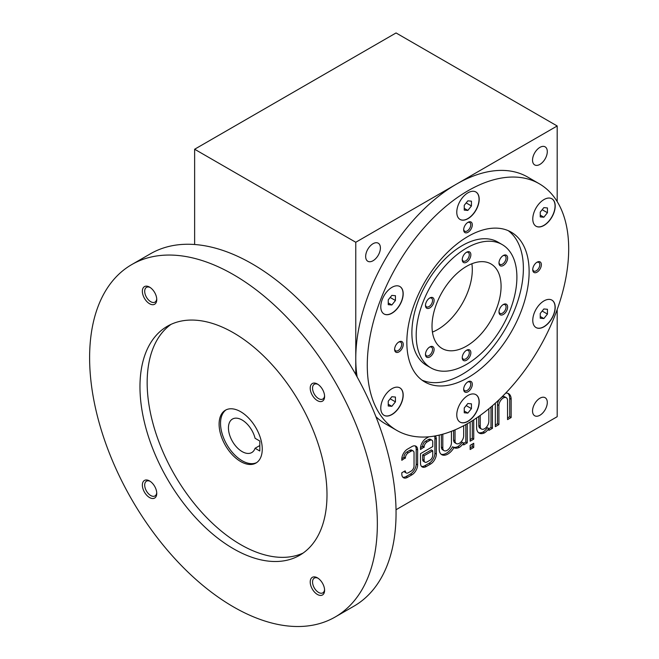 <?xml version="1.0" encoding="UTF-8"?>
<svg xmlns="http://www.w3.org/2000/svg" width="659" height="659" viewBox="0 0 659 659"><rect width="100%" height="100%" fill="white"/><g stroke="black" fill="none" stroke-linecap="round" stroke-linejoin="round"><path stroke-width="0.99" d="M547.44 314.079L547.44 309.285L543.848 308.964L540.248 313.437L540.248 318.231L543.848 318.552L547.44 314.079L542.176 311.04M405.046 470.897L401.809 472.767L401.809 474.01A8.139 4.695 120 0 0 403.489 477.734A8.139 4.695 120 0 0 407.559 477.33L411.875 474.842A8.139 4.695 120 0 0 417.633 464.875L417.633 449.924A8.139 4.695 120 0 0 415.944 446.192A8.139 4.695 120 0 0 411.875 446.596L407.559 449.092A8.139 4.695 120 0 0 401.809 459.059L401.809 460.303L405.4 457.816A4.069 2.348 120 0 1 408.283 452.832L411.158 451.168A4.069 2.348 120 0 1 413.193 450.962L411.751 450.138A4.069 2.348 120 0 0 409.717 450.336L411.158 451.168M405.4 471.103A4.069 2.348 120 0 0 406.249 472.964A4.069 2.348 120 0 0 408.283 472.767L411.158 471.103A4.069 2.348 120 0 0 414.033 466.119L414.033 452.832A4.069 2.348 120 0 0 413.193 450.962M420.524 447.84L422.666 446.184A4.069 2.348 120 0 1 425.541 441.201L426.983 442.032L429.857 440.369A4.069 2.348 120 0 1 431.892 440.171A4.069 2.348 120 0 1 432.741 442.032L432.741 446.596L420.508 453.656L420.508 463.211A8.139 4.695 120 0 0 422.197 466.934A8.139 4.695 120 0 0 426.266 466.531L430.582 464.043A8.139 4.695 120 0 0 436.332 454.076L436.332 439.125A8.139 4.695 120 0 0 435.302 435.92M426.983 442.032A4.069 2.348 120 0 0 424.108 447.016L420.508 449.504L420.508 448.26A8.139 4.695 120 0 1 426.266 438.293L428.861 436.793M439.215 435.105L439.215 449.092A12.208 7.051 120 0 0 441.744 454.677A12.208 7.051 120 0 0 453.96 447.609A12.208 7.051 120 0 0 453.969 447.618A12.208 7.051 120 0 0 459.356 447.395A12.208 7.051 120 0 0 463.672 443.07L463.672 444.94L467.264 442.864L467.264 423.753M442.807 447.848A6.104 3.526 120 0 0 444.075 450.641L442.634 449.809A6.104 3.526 120 0 1 441.373 447.016L442.807 447.848L442.807 434.182M444.075 450.641A6.104 3.526 120 0 0 448.779 449.001A6.104 3.526 120 0 0 451.44 442.864L451.44 431.315M455.039 440.789A6.104 3.526 120 0 0 456.3 443.581L454.867 442.749A6.104 3.526 120 0 1 453.598 439.957L455.039 440.789L455.039 429.849M456.3 443.581A6.104 3.526 120 0 0 461.003 441.942A6.104 3.526 120 0 0 463.672 435.805L463.672 425.73M473.739 443.276L470.147 445.352L470.147 449.504L473.739 447.428L473.739 443.276M470.147 422.073L470.147 441.201L473.739 439.125L473.739 419.832M476.622 417.93L476.622 427.493A12.208 7.051 120 0 0 479.142 433.087A12.208 7.051 120 0 0 484.53 432.856A12.208 7.051 120 0 0 488.846 428.531L488.846 430.401L492.446 428.325L492.446 405.738M480.213 426.249A6.104 3.526 120 0 0 481.482 429.042L480.04 428.21A6.104 3.526 120 0 1 478.78 425.417L480.213 426.249L480.213 415.417M481.482 429.042A6.104 3.526 120 0 0 486.185 427.411A6.104 3.526 120 0 0 488.846 421.266L488.846 408.778M495.321 403.193L495.321 426.661L498.921 424.585L498.921 405.483A6.104 3.526 120 0 1 501.581 399.338A6.104 3.526 120 0 1 506.285 397.707A6.104 3.526 120 0 1 507.554 400.499L507.554 419.602L511.145 417.526L511.145 399.255A12.208 7.051 120 0 0 508.616 393.662A12.208 7.051 120 0 0 505.667 393.135M539.919 398.217A10.429 6.022 120 0 0 533.106 407.402A10.429 6.022 120 0 0 534.704 415.763A10.429 6.022 120 0 0 545.133 409.741A10.429 6.022 120 0 0 545.133 397.698A10.429 6.022 120 0 0 539.919 398.217M539.194 183.713A142.418 82.227 120 0 0 429.446 221.869A142.418 82.227 120 0 0 367.277 365.193A142.418 82.227 120 0 0 396.776 430.393A142.418 82.227 120 0 0 539.194 348.166A142.418 82.227 120 0 0 539.194 183.713L527.686 177.065A142.418 82.227 120 0 0 456.473 184.125A142.418 82.227 120 0 0 355.769 358.554A142.418 82.227 120 0 0 357.153 376.989M375.943 416.727A142.418 82.227 120 0 0 385.268 423.753L396.776 430.393M355.769 242.265L557.184 125.976L396.051 32.95L194.636 149.239L355.769 242.265L355.769 374.501M396.026 509.745L557.184 416.694L557.184 309.541M539.919 147.369A10.429 6.022 120 0 0 533.106 156.554A10.429 6.022 120 0 0 534.704 164.915A10.429 6.022 120 0 0 545.133 158.893A10.429 6.022 120 0 0 545.133 146.85A10.429 6.022 120 0 0 539.919 147.369M557.184 125.976L557.184 201.572M429.857 460.303A4.069 2.348 120 0 0 432.741 455.32L432.741 450.756L424.108 455.74L424.108 460.303A4.069 2.348 120 0 0 424.948 462.165A4.069 2.348 120 0 0 426.983 461.967L429.857 460.303M402.838 477.207A8.139 4.695 120 0 0 406.125 476.498L410.442 474.01A8.139 4.695 120 0 0 416.191 464.043L416.191 449.092A8.139 4.695 120 0 0 415.162 445.888M432.741 450.756L431.299 449.924L422.666 454.908L422.666 459.471A4.069 2.348 120 0 0 423.515 461.333L424.948 462.165M421.538 466.407A8.139 4.695 120 0 0 424.824 465.707L429.141 463.211A8.139 4.695 120 0 0 434.899 453.244L434.899 438.293A8.139 4.695 120 0 0 434.487 436.06M425.541 441.201L428.424 439.537L429.857 440.369M431.892 440.171L430.459 439.339A4.069 2.348 120 0 0 428.424 439.537M373.035 243.715A10.429 6.022 120 0 0 366.223 252.908A10.429 6.022 120 0 0 367.821 261.261A10.429 6.022 120 0 0 378.25 255.239A10.429 6.022 120 0 0 378.25 243.204A10.429 6.022 120 0 0 373.035 243.715M194.636 149.239L194.636 244.505M380.778 408.069A15.849 9.152 120 0 0 384.057 415.327A15.849 9.152 120 0 0 399.906 406.175A15.849 9.152 120 0 0 399.906 387.879A15.849 9.152 120 0 0 387.698 392.121A15.849 9.152 120 0 0 380.778 408.069M380.778 306.74A15.849 9.152 120 0 0 384.057 313.989A15.849 9.152 120 0 0 399.906 304.837A15.849 9.152 120 0 0 399.906 286.541A15.849 9.152 120 0 0 387.698 290.784A15.849 9.152 120 0 0 380.778 306.74M456.778 212.19A15.849 9.152 120 0 0 460.064 219.447A15.849 9.152 120 0 0 475.913 210.295A15.849 9.152 120 0 0 475.913 191.991A15.849 9.152 120 0 0 463.697 196.242A15.849 9.152 120 0 0 456.778 212.19M532.777 218.977A15.849 9.152 120 0 0 536.064 226.235A15.849 9.152 120 0 0 551.913 217.083A15.849 9.152 120 0 0 551.913 198.779A15.849 9.152 120 0 0 539.696 203.03A15.849 9.152 120 0 0 532.777 218.977M532.777 320.315A15.849 9.152 120 0 0 536.064 327.572A15.849 9.152 120 0 0 551.913 318.421A15.849 9.152 120 0 0 551.913 300.117A15.849 9.152 120 0 0 539.696 304.359A15.849 9.152 120 0 0 532.777 320.315M456.778 414.857A15.849 9.152 120 0 0 460.064 422.114A15.849 9.152 120 0 0 475.913 412.962A15.849 9.152 120 0 0 475.913 394.667A15.849 9.152 120 0 0 463.697 398.909A15.849 9.152 120 0 0 456.778 414.857M398.926 341.939L398.926 341.939A6.104 3.526 120 0 0 394.617 349.418A6.104 3.526 120 0 0 398.926 351.906A6.104 3.526 120 0 0 403.242 344.435A6.104 3.526 120 0 0 398.926 341.939M537.044 262.2L537.044 262.2A6.104 3.526 120 0 0 532.727 269.679A6.104 3.526 120 0 0 537.044 272.167A6.104 3.526 120 0 0 541.36 264.696A6.104 3.526 120 0 0 537.044 262.2M467.989 232.297A6.104 3.526 -60 0 1 463.672 229.81A6.104 3.526 -60 0 1 467.989 222.33A6.104 3.526 -60 0 1 472.305 224.826A6.104 3.526 -60 0 1 467.989 232.297M467.989 391.776A6.104 3.526 -60 0 1 463.672 389.288A6.104 3.526 -60 0 1 467.989 381.808A6.104 3.526 -60 0 1 472.305 384.304A6.104 3.526 -60 0 1 467.989 391.776M467.989 236.449A86.469 49.927 120 0 0 411.496 312.646A86.469 49.927 120 0 0 424.75 381.94A86.469 49.927 120 0 0 511.219 332.012A86.469 49.927 120 0 0 511.219 232.166A86.469 49.927 120 0 0 467.989 236.449M432.436 332.087A48.832 28.189 120 0 0 471.885 263.748M466.547 266.351A48.832 28.189 120 0 0 434.643 309.384A48.832 28.189 120 0 0 442.131 348.512A48.832 28.189 120 0 0 490.963 320.323A48.832 28.189 120 0 0 490.963 263.938A48.832 28.189 120 0 0 466.547 266.351M466.547 248.081A71.213 41.113 120 0 0 420.03 310.834A71.213 41.113 120 0 0 430.945 367.895A71.213 41.113 120 0 0 502.15 326.782A71.213 41.113 120 0 0 502.15 244.555A71.213 41.113 120 0 0 466.547 248.081M466.547 252.232L466.547 252.232A6.104 3.526 120 0 0 462.231 259.712A6.104 3.526 120 0 0 466.547 262.2A6.104 3.526 120 0 0 470.864 254.728A6.104 3.526 120 0 0 466.547 252.232M429.792 307.926A6.104 3.526 -60 0 1 425.475 305.43A6.104 3.526 -60 0 1 429.792 297.959A6.104 3.526 -60 0 1 434.108 300.446A6.104 3.526 -60 0 1 429.792 307.926M503.303 314.491A6.104 3.526 -60 0 1 498.987 311.995A6.104 3.526 -60 0 1 503.303 304.524A6.104 3.526 -60 0 1 507.619 307.012A6.104 3.526 -60 0 1 503.303 314.491M503.303 265.486A6.104 3.526 -60 0 1 498.987 262.99A6.104 3.526 -60 0 1 503.303 255.519A6.104 3.526 -60 0 1 507.619 258.007A6.104 3.526 -60 0 1 503.303 265.486M429.792 356.931A6.104 3.526 -60 0 1 425.475 354.443A6.104 3.526 -60 0 1 429.792 346.964A6.104 3.526 -60 0 1 434.108 349.459A6.104 3.526 -60 0 1 429.792 356.931M466.547 350.25L466.547 350.25A6.104 3.526 120 0 0 462.231 357.722A6.104 3.526 120 0 0 466.547 360.218A6.104 3.526 120 0 0 470.864 352.738A6.104 3.526 120 0 0 466.547 350.25M502.15 244.555L497.833 242.059A71.213 41.113 120 0 0 462.231 245.585A71.213 41.113 120 0 0 415.714 308.338A71.213 41.113 120 0 0 426.628 365.399L430.945 367.895M421.966 380.111A86.469 49.927 120 0 0 505.469 328.693A86.469 49.927 120 0 0 508.246 230.675M467.577 382.072A5 2.891 -60 0 1 469.71 382.014A5 2.891 -60 0 1 470.477 386.017A5 2.891 -60 0 1 467.206 390.425A5 2.891 -60 0 1 464.702 390.68A5 2.891 -60 0 1 463.689 388.802M467.577 222.585A5 2.891 -60 0 1 469.71 222.536A5 2.891 -60 0 1 470.477 226.539A5 2.891 -60 0 1 467.206 230.947A5 2.891 -60 0 1 464.702 231.194A5 2.891 -60 0 1 463.689 229.324M532.744 269.193A5 2.891 120 0 0 533.765 271.063A5 2.891 120 0 0 538.765 268.18A5 2.891 120 0 0 538.765 262.406A5 2.891 120 0 0 536.632 262.463M394.634 348.932A5 2.891 120 0 0 395.647 350.802A5 2.891 120 0 0 400.656 347.919A5 2.891 120 0 0 400.656 342.145A5 2.891 120 0 0 398.522 342.202M462.247 259.226A5 2.891 120 0 0 463.269 261.096A5 2.891 120 0 0 468.269 258.213A5 2.891 120 0 0 468.269 252.438A5 2.891 120 0 0 466.135 252.488M462.247 357.236A5 2.891 120 0 0 463.269 359.114A5 2.891 120 0 0 468.269 356.222A5 2.891 120 0 0 468.269 350.448A5 2.891 120 0 0 466.135 350.506M429.38 347.219A5 2.891 -60 0 1 431.513 347.169A5 2.891 -60 0 1 432.279 351.173A5 2.891 -60 0 1 429.017 355.58A5 2.891 -60 0 1 426.513 355.827A5 2.891 -60 0 1 425.5 353.957M502.891 255.774A5 2.891 -60 0 1 505.025 255.717A5 2.891 -60 0 1 505.791 259.728A5 2.891 -60 0 1 502.52 264.135A5 2.891 -60 0 1 500.024 264.383A5 2.891 -60 0 1 499.003 262.504M502.891 304.779A5 2.891 -60 0 1 505.025 304.722A5 2.891 -60 0 1 505.791 308.733A5 2.891 -60 0 1 502.52 313.14A5 2.891 -60 0 1 500.024 313.387A5 2.891 -60 0 1 499.003 311.518M429.38 298.214A5 2.891 -60 0 1 431.513 298.156A5 2.891 -60 0 1 432.279 302.168A5 2.891 -60 0 1 429.017 306.575A5 2.891 -60 0 1 426.513 306.822A5 2.891 -60 0 1 425.5 304.952M459.99 422.073A15.849 9.152 120 0 0 475.765 412.88A15.849 9.152 120 0 0 475.839 394.626M471.44 408.629L471.44 403.835L467.841 403.514L464.249 407.987L464.249 412.781L467.841 413.102L471.44 408.629L466.177 405.59M535.989 327.523A15.849 9.152 120 0 0 551.772 318.338A15.849 9.152 120 0 0 551.838 300.076M383.991 415.285A15.849 9.152 120 0 0 399.766 406.092A15.849 9.152 120 0 0 399.84 387.838M395.441 401.842L395.441 397.048L391.841 396.726L388.242 401.199L388.242 405.993L391.841 406.315L395.441 401.842L390.169 398.802M383.991 313.948A15.849 9.152 120 0 0 399.766 304.755A15.849 9.152 120 0 0 399.84 286.5M395.441 300.504L395.441 295.71L391.841 295.389L388.242 299.861L388.242 304.656L391.841 304.977L395.441 300.504L390.169 297.464M459.99 219.406A15.849 9.152 120 0 0 475.765 210.213A15.849 9.152 120 0 0 475.839 191.95M471.44 205.954L471.44 201.16L467.841 200.838L464.249 205.311L464.249 210.106L467.841 210.427L471.44 205.954L466.177 202.914M535.989 226.194A15.849 9.152 120 0 0 551.772 217A15.849 9.152 120 0 0 551.838 198.738M547.44 212.742L547.44 207.947L543.848 207.626L540.248 212.099L540.248 216.902L543.848 217.223L547.44 212.742L542.176 209.702M464.249 411.027L467.841 413.102M540.248 215.139L543.848 217.223M464.249 208.351L467.841 210.427M388.242 302.901L391.841 304.977M388.242 404.239L391.841 406.315M540.248 316.477L543.848 318.552M507.554 417.946L509.712 416.694L509.712 398.423A12.208 7.051 120 0 0 507.858 393.324M509.712 416.694L511.145 417.526M495.321 425.006L497.479 423.753L498.921 424.585M497.479 423.753L497.479 404.651L498.921 405.483M506.285 397.707L504.843 396.875A6.104 3.526 120 0 0 501.515 397.352M499.39 399.412A6.104 3.526 120 0 0 497.479 404.651M488.846 428.737L491.004 427.493L492.446 428.325M491.004 427.493L491.004 406.974M478.78 425.417L478.78 416.439M478.467 432.592A12.208 7.051 120 0 0 483.088 432.032L484.53 432.856M483.088 432.032A12.208 7.051 120 0 0 487.405 427.699L488.846 428.531M470.147 439.537L472.305 438.293L472.305 420.747M472.305 438.293L473.739 439.125M470.147 447.848L472.305 446.596L472.305 444.108M472.305 446.596L473.739 447.428M463.672 443.276L465.831 442.032L467.264 442.864M465.831 442.032L465.831 424.561M453.598 439.957L453.598 430.459M441.373 447.016L441.373 434.569M441.06 454.191A12.208 7.051 120 0 0 452.519 446.786L453.96 447.609M452.544 446.794A12.208 7.051 120 0 0 457.914 446.563L459.356 447.395M457.914 446.563A12.208 7.051 120 0 0 462.231 442.238L463.672 443.07M422.666 446.596L424.108 447.428M422.666 454.908L424.108 455.74M401.817 458.639L403.967 457.395L405.4 458.227M403.967 457.395L405.4 457.816M409.717 450.336L406.842 452A4.069 2.348 120 0 0 403.967 456.984M404.173 471.399A4.069 2.348 120 0 0 404.807 472.132L406.249 472.964M256.639 462.618A30.52 17.62 60 0 1 226.853 444.611A30.52 17.62 60 0 1 226.152 409.816M255.082 448.268A19.325 11.162 60 0 1 251.779 452.544A19.325 11.162 60 0 1 232.446 441.382A19.325 11.162 60 0 1 232.446 419.058A19.325 11.162 60 0 1 255.082 438.301L259.811 441.036L259.811 451.003L255.082 448.268L259.811 445.542M240.675 411.71A30.52 17.62 60 0 1 260.61 438.606A30.52 17.62 60 0 1 255.931 463.063A30.52 17.62 60 0 1 225.419 445.443A30.52 17.62 60 0 1 225.419 410.203A30.52 17.62 60 0 1 240.675 411.71M149.552 303.725A10.173 5.873 -120 0 0 156.751 299.573A10.173 5.873 -120 0 0 149.552 287.11A10.173 5.873 -120 0 0 142.36 291.262A10.173 5.873 -120 0 0 149.552 303.725M150.161 287.497A8.518 4.918 -120 0 0 146.463 287.365A8.518 4.918 -120 0 0 145.153 294.194A8.518 4.918 -120 0 0 150.722 301.698A8.518 4.918 -120 0 0 154.98 302.127A8.518 4.918 -120 0 0 156.718 298.848M317.407 594.459A10.173 5.873 -120 0 0 324.599 590.307A10.173 5.873 -120 0 0 317.407 577.844A10.173 5.873 -120 0 0 310.216 581.996A10.173 5.873 -120 0 0 317.407 594.459M318.017 578.223A8.518 4.918 -120 0 0 314.318 578.1A8.518 4.918 -120 0 0 313.009 584.928A8.518 4.918 -120 0 0 318.577 592.433A8.518 4.918 -120 0 0 322.836 592.853A8.518 4.918 -120 0 0 324.574 589.583M149.552 497.545A10.173 5.873 -120 0 0 156.751 493.393A10.173 5.873 -120 0 0 149.552 480.938A10.173 5.873 -120 0 0 142.36 485.09A10.173 5.873 -120 0 0 149.552 497.545M150.161 481.317A8.518 4.918 -120 0 0 146.463 481.185A8.518 4.918 -120 0 0 145.153 488.014A8.518 4.918 -120 0 0 150.722 495.527A8.518 4.918 -120 0 0 154.98 495.947A8.518 4.918 -120 0 0 156.718 492.677M317.407 400.631A10.173 5.873 -120 0 0 324.599 396.479A10.173 5.873 -120 0 0 317.407 384.024A10.173 5.873 -120 0 0 310.216 388.176A10.173 5.873 -120 0 0 317.407 400.631M318.017 384.403A8.518 4.918 -120 0 0 314.318 384.271A8.518 4.918 -120 0 0 313.009 391.1A8.518 4.918 -120 0 0 318.577 398.613A8.518 4.918 -120 0 0 322.836 399.033A8.518 4.918 -120 0 0 324.574 395.762M171.052 324.343A132.245 76.353 -120 0 0 155.285 431.357A132.245 76.353 -120 0 0 240.675 544.614A132.245 76.353 -120 0 0 303.107 553.066M233.484 548.766A132.245 76.353 -120 0 0 299.606 555.315A132.245 76.353 -120 0 0 299.606 402.608A132.245 76.353 -120 0 0 167.361 326.254A132.245 76.353 -120 0 0 147.089 432.23A132.245 76.353 -120 0 0 233.484 548.766M233.484 606.906A203.458 117.467 -120 0 0 335.209 616.989A203.458 117.467 -120 0 0 335.209 382.047A203.458 117.467 -120 0 0 131.751 264.58A203.458 117.467 -120 0 0 100.563 427.617A203.458 117.467 -120 0 0 233.484 606.906M335.209 616.989L353.916 606.189A203.458 117.467 -120 0 0 353.916 371.256A203.458 117.467 -120 0 0 150.458 253.781L131.751 264.58M410.442 474.01L411.875 474.842M416.191 464.043L417.633 464.875M509.712 398.423L511.145 399.255M429.141 463.211L430.582 464.043M434.899 453.244L436.332 454.076M434.899 438.293L436.332 439.125M422.666 446.184L424.108 447.016M424.824 465.707L426.266 466.531M422.666 459.471L424.108 460.303M416.191 449.092L417.633 449.924M406.842 452L408.283 452.832M406.125 476.498L407.559 477.33"/></g></svg>
